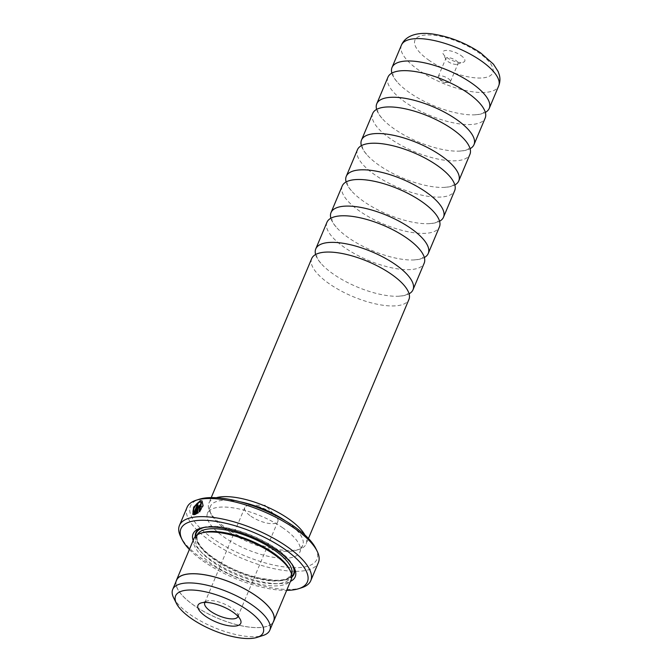 <?xml version="1.0" encoding="UTF-8"?>
<svg xmlns="http://www.w3.org/2000/svg" width="672" height="672" viewBox="0 0 672 672"><rect width="100%" height="100%" fill="white"/><g stroke="black" fill="none" stroke-linecap="round" stroke-linejoin="round"><path stroke-width="0.5" stroke-dasharray="3.36 2.52" d="M326.953 222.289A52.735 19.068 -157.2 0 0 344.921 247.775A52.735 19.068 -157.2 0 0 424.183 263.164M342.199 186.01A52.735 19.068 -157.2 0 0 360.175 211.495A52.735 19.068 -157.2 0 0 439.429 226.884M357.454 149.73A52.735 19.068 -157.2 0 0 375.43 175.224A52.735 19.068 -157.2 0 0 454.684 190.604M372.7 113.45A52.735 19.068 -157.2 0 0 390.676 138.944A52.735 19.068 -157.2 0 0 469.93 154.325M387.954 77.171A52.735 19.068 -157.2 0 0 405.93 102.665A52.735 19.068 -157.2 0 0 485.184 118.045M311.699 258.569A52.735 19.068 -157.2 0 0 329.675 284.054A52.735 19.068 -157.2 0 0 408.929 299.443M173.645 597.836A52.66 19.043 -157.2 0 0 190.655 614.88A52.66 19.043 -157.2 0 0 263.13 635.452M237.955 616.283A17.942 6.485 -157.2 0 0 237.502 613.83A17.942 6.485 -157.2 0 0 231.706 608.026A17.942 6.485 -157.2 0 0 207.018 601.012A17.942 6.485 -157.2 0 0 204.952 602.414M250.891 516.23A17.942 6.485 -157.2 0 0 277.855 521.464A17.942 6.485 -157.2 0 0 275.57 515.962A17.942 6.485 -157.2 0 0 271.74 512.786A17.942 6.485 -157.2 0 0 250.312 505.336A17.942 6.485 -157.2 0 0 244.784 507.562A17.942 6.485 -157.2 0 0 250.891 516.23M176.56 580.264A52.66 19.043 -157.2 0 0 194.502 605.716A52.66 19.043 -157.2 0 0 273.638 621.079M194.166 513.349C191.47 512.291 196.342 502.69 200.105 502.295L201.491 502.564M192.788 514.391L193.956 514.693M197.022 512.896L199.5 506.99L200.298 506.234L200.508 506.881L200.122 506.612M460.748 55.348A11.869 4.292 22.8 0 1 463.294 62.261A11.869 4.292 22.8 0 1 446.956 57.624A11.869 4.292 22.8 0 1 443.117 53.785A11.869 4.292 22.8 0 1 447.854 50.476A11.869 4.292 22.8 0 1 460.748 55.348M455.776 60.388A6.594 2.386 22.8 0 1 458.027 63.58A6.594 2.386 22.8 0 1 457.195 64.235A6.594 2.386 22.8 0 1 448.115 61.656A6.594 2.386 22.8 0 1 445.981 59.522A6.594 2.386 22.8 0 1 445.864 58.464A6.594 2.386 22.8 0 1 455.776 60.388M448.157 78.532A6.594 2.386 22.8 0 1 450.4 81.715A6.594 2.386 22.8 0 1 448.367 82.53A6.594 2.386 22.8 0 1 440.488 79.792A6.594 2.386 22.8 0 1 439.085 78.632A6.594 2.386 22.8 0 1 438.245 76.608A6.594 2.386 22.8 0 1 448.157 78.532M315.613 254.512A52.735 19.068 -157.2 0 0 322.207 264.768A52.735 19.068 -157.2 0 0 333.749 274.369A52.735 19.068 -157.2 0 0 397.152 296.276A52.735 19.068 -157.2 0 0 409.088 293.807M330.868 218.24A52.735 19.068 -157.2 0 0 337.453 228.488A52.735 19.068 -157.2 0 0 348.995 238.098A52.735 19.068 -157.2 0 0 412.398 259.997A52.735 19.068 -157.2 0 0 424.334 257.527M346.114 181.961A52.735 19.068 -157.2 0 0 352.708 192.209A52.735 19.068 -157.2 0 0 364.249 201.818A52.735 19.068 -157.2 0 0 427.652 223.717A52.735 19.068 -157.2 0 0 439.589 221.248M361.368 145.681A52.735 19.068 -157.2 0 0 367.954 155.929A52.735 19.068 -157.2 0 0 379.495 165.539A52.735 19.068 -157.2 0 0 442.898 187.438A52.735 19.068 -157.2 0 0 454.835 184.968M376.614 109.402A52.735 19.068 -157.2 0 0 383.208 119.65A52.735 19.068 -157.2 0 0 394.75 129.259A52.735 19.068 -157.2 0 0 458.153 151.158A52.735 19.068 -157.2 0 0 470.089 148.688M391.868 73.122A52.735 19.068 -157.2 0 0 398.454 83.378A52.735 19.068 -157.2 0 0 409.996 92.98A52.735 19.068 -157.2 0 0 473.399 114.878A52.735 19.068 -157.2 0 0 485.335 112.409M315.706 548.276A68.594 24.805 22.8 0 1 288.355 567.386A68.594 24.805 22.8 0 1 213.839 539.221A68.594 24.805 22.8 0 1 199.139 499.279M187.076 507.31A71.232 25.763 -157.2 0 0 211.352 541.741A71.232 25.763 -157.2 0 0 318.402 562.523M189.378 549.486A68.594 24.805 -157.2 0 0 204.305 561.893A68.594 24.805 -157.2 0 0 286.658 590.377M301.77 587.706A71.232 25.763 22.8 0 1 203.725 559.885A71.232 25.763 22.8 0 1 180.718 536.827M202.499 532.694A51.181 18.505 -157.2 0 0 196.031 537.76A51.181 18.505 -157.2 0 0 213.469 562.498A51.181 18.505 -157.2 0 0 290.388 577.424A51.181 18.505 -157.2 0 0 289.481 569.251M193.998 538.507A52.76 19.076 -157.2 0 0 211.982 564.01A52.76 19.076 -157.2 0 0 291.278 579.398M193.158 540.506A55.398 20.034 -157.2 0 0 211.974 560.633A55.398 20.034 -157.2 0 0 290.438 581.398M195.266 536.508A53.29 19.27 -157.2 0 0 213.965 558.617A53.29 19.27 -157.2 0 0 291.816 577.097M293.614 566.773A53.29 19.27 -157.2 0 0 293.101 565.656A53.29 19.27 -157.2 0 0 275.89 548.402A53.29 19.27 -157.2 0 0 202.541 527.587A53.29 19.27 -157.2 0 0 201.373 527.999M239.887 501.74A50.098 18.119 -157.2 0 0 210.37 506.436A50.098 18.119 -157.2 0 0 211.26 514.433A50.098 18.119 -157.2 0 0 227.447 530.645A50.098 18.119 -157.2 0 0 296.394 550.217A50.098 18.119 -157.2 0 0 302.736 545.261A50.098 18.119 -157.2 0 0 285.659 521.044A50.098 18.119 -157.2 0 0 285.432 520.892M282.803 527.848A50.098 18.119 -157.2 0 0 207.505 513.232A50.098 18.119 -157.2 0 0 224.582 537.449A50.098 18.119 -157.2 0 0 299.88 552.065A50.098 18.119 -157.2 0 0 282.803 527.848M216.266 497.708A52.735 19.068 -157.2 0 0 208.891 503.143A52.735 19.068 -157.2 0 0 209.832 511.56A52.735 19.068 -157.2 0 0 226.867 528.629A52.735 19.068 -157.2 0 0 299.452 549.234A52.735 19.068 -157.2 0 0 306.121 544.018A52.735 19.068 -157.2 0 0 304.844 534.946M176.089 581.381A52.76 19.076 -157.2 0 0 194.443 605.724A52.76 19.076 -157.2 0 0 273.176 622.188M195.493 514.34L198.618 512.938L198.072 512.198M200.508 506.881A70.703 25.57 22.8 0 1 201.541 506.78L201.155 506.512M201.541 506.78L201.046 504.68M199.45 510.947L199.391 511.619M199.777 511.888L203.381 505.764L202.054 500.968M194.342 514.954L198.45 505.176L198.072 504.916M198.45 505.176A70.703 25.57 -157.2 0 0 197.921 505.277M401.428 45.125A52.735 19.068 -157.2 0 0 419.395 70.61A52.735 19.068 -157.2 0 0 498.658 85.991M429.341 60.53A42.185 15.254 22.8 0 1 423.091 35.305A42.185 15.254 22.8 0 1 478.363 52.45A42.185 15.254 22.8 0 1 484.621 77.666A42.185 15.254 22.8 0 1 429.341 60.53M197.257 534.836A51.181 18.505 -157.2 0 0 197.173 535.038A51.181 18.505 -157.2 0 0 214.612 559.776A51.181 18.505 -157.2 0 0 291.53 574.703A51.181 18.505 -157.2 0 0 291.614 574.501M195.728 536.029A52.76 19.076 -157.2 0 0 214.267 558.566A52.76 19.076 -157.2 0 0 291.833 576.433M291.766 563.984A52.76 19.076 -157.2 0 0 275.579 548.453A52.76 19.076 -157.2 0 0 204.666 527.369M342.804 215.771C333.715 216.208 332.816 217.93 332.606 217.93L331.867 219.694C332.002 219.845 331.405 221.693 337.453 228.488M358.05 179.491C348.961 179.928 348.062 181.65 347.861 181.658L347.122 183.414C347.256 183.565 346.66 185.413 352.708 192.209M373.304 143.212C364.216 143.648 363.317 145.37 363.107 145.379L362.368 147.134C362.502 147.286 361.906 149.134 367.954 155.929M388.55 106.932C379.462 107.369 378.563 109.091 378.361 109.099L377.622 110.855C377.756 111.006 377.16 112.854 383.208 119.65M403.805 70.652C394.716 71.089 393.817 72.811 393.607 72.82L392.868 74.575C393.002 74.726 392.406 76.574 398.454 83.378M327.55 252.05C318.461 252.487 317.562 254.201 317.36 254.209L316.621 255.973C316.756 256.124 316.159 257.972 322.207 264.768M402.494 283.55C408.542 290.354 407.946 292.202 408.089 292.354L407.341 294.109C407.14 294.118 406.241 295.84 397.152 296.276M478.75 102.161C484.798 108.956 484.201 110.804 484.336 110.956L483.596 112.72C483.395 112.72 482.488 114.442 473.399 114.878M463.495 138.44C469.543 145.236 468.947 147.084 469.09 147.235L468.342 148.999C468.14 148.999 467.242 150.721 458.153 151.158M448.249 174.72C454.297 181.516 453.701 183.364 453.835 183.515L453.096 185.27C452.894 185.279 451.987 187.001 442.898 187.438M432.995 211C439.043 217.795 438.446 219.643 438.589 219.794L437.842 221.55C437.64 221.558 436.741 223.28 427.652 223.717M417.749 247.271C423.797 254.075 423.2 255.923 423.335 256.074L422.596 257.83C422.394 257.838 421.487 259.56 412.398 259.997M237.502 613.83L240.366 619.567M277.855 521.464L237.821 616.694M250.312 505.336L265.213 505.243L275.57 515.962M457.195 64.235L463.294 62.261M450.4 81.715L458.027 63.58M439.085 78.632L442.89 82.572L448.367 82.53M290.388 577.424L291.53 574.703L287.356 578.458C284.138 579.886 279.51 580.465 273.462 580.18L259.316 578.088C243.02 574.174 228.11 567.68 214.595 558.625C201.684 549.788 195.88 541.926 197.173 535.038L196.031 537.76M293.101 565.656L294.244 567.949M210.37 506.436L207.505 513.232M211.26 514.433L209.832 511.56M211.226 497.591L208.891 503.143M308.456 538.465L306.121 544.018M296.394 550.217L299.452 549.234M302.736 545.261L299.88 552.065M202.541 527.587L200.096 528.368M438.245 76.608L445.864 58.464M445.981 59.522L443.117 53.785M244.784 507.562L204.75 602.792M207.018 601.012L200.92 602.986"/><path stroke-width="1.01" d="M409.088 293.807A52.735 19.068 -157.2 0 0 413.003 289.758L424.183 263.164A52.735 19.068 -157.2 0 0 417.749 247.271A52.735 19.068 -157.2 0 0 406.207 237.67A52.735 19.068 -157.2 0 0 342.804 215.771A52.735 19.068 -157.2 0 0 326.953 222.289L315.773 248.884A52.735 19.068 -157.2 0 0 315.613 254.512M424.334 257.527A52.735 19.068 -157.2 0 0 428.249 253.478L439.429 226.884A52.735 19.068 -157.2 0 0 432.995 211A52.735 19.068 -157.2 0 0 421.462 201.39A52.735 19.068 -157.2 0 0 358.05 179.491A52.735 19.068 -157.2 0 0 342.199 186.01L331.019 212.604A52.735 19.068 -157.2 0 0 330.868 218.24M439.589 221.248A52.735 19.068 -157.2 0 0 443.503 217.199L454.684 190.604A52.735 19.068 -157.2 0 0 448.249 174.72A52.735 19.068 -157.2 0 0 436.708 165.11A52.735 19.068 -157.2 0 0 373.304 143.212A52.735 19.068 -157.2 0 0 357.454 149.73L346.273 176.324A52.735 19.068 -157.2 0 0 346.114 181.961M454.835 184.968A52.735 19.068 -157.2 0 0 458.758 180.919L469.93 154.325A52.735 19.068 -157.2 0 0 463.495 138.44A52.735 19.068 -157.2 0 0 451.962 128.831A52.735 19.068 -157.2 0 0 388.55 106.932A52.735 19.068 -157.2 0 0 372.7 113.45L361.519 140.045A52.735 19.068 -157.2 0 0 361.368 145.681M470.089 148.688A52.735 19.068 -157.2 0 0 474.004 144.64L485.184 118.045A52.735 19.068 -157.2 0 0 478.75 102.161A52.735 19.068 -157.2 0 0 467.208 92.551A52.735 19.068 -157.2 0 0 403.805 70.652A52.735 19.068 -157.2 0 0 387.954 77.171L376.774 103.765A52.735 19.068 -157.2 0 0 376.614 109.402M308.456 538.465L408.929 299.443A52.735 19.068 -157.2 0 0 402.494 283.55A52.735 19.068 -157.2 0 0 390.953 273.949A52.735 19.068 -157.2 0 0 327.55 252.05A52.735 19.068 -157.2 0 0 311.699 258.569L211.226 497.591M246.968 609.722A47.485 17.17 -157.2 0 0 195.384 590.226A47.485 17.17 -157.2 0 0 176.45 603.456A47.485 17.17 -157.2 0 0 191.789 618.828A47.485 17.17 -157.2 0 0 257.149 637.375A47.485 17.17 -157.2 0 0 246.968 609.722M257.149 637.375L263.13 635.452A52.66 19.043 -157.2 0 0 269.791 630.235A52.66 19.043 -157.2 0 0 251.84 604.783A52.66 19.043 -157.2 0 0 172.704 589.428A52.66 19.043 -157.2 0 0 173.645 597.836L176.45 603.456M232.865 612.049A23.218 8.392 22.8 0 1 240.366 619.567A23.218 8.392 22.8 0 1 231.109 626.035A23.218 8.392 22.8 0 1 205.892 616.501A23.218 8.392 22.8 0 1 200.92 602.986A23.218 8.392 22.8 0 1 232.865 612.049M204.952 602.414A17.942 6.485 -157.2 0 0 204.75 602.792A17.942 6.485 -157.2 0 0 210.865 611.461A17.942 6.485 -157.2 0 0 237.821 616.694A17.942 6.485 -157.2 0 0 237.955 616.283M269.791 630.235L273.638 621.079A52.66 19.043 -157.2 0 0 255.696 595.627A52.66 19.043 -157.2 0 0 176.56 580.264L172.704 589.428M201.104 502.295L201.491 502.564L199.45 510.947L199.063 510.686L201.104 502.295L199.718 502.034C195.955 502.429 191.083 512.005 193.78 513.089L197.148 505.084A71.232 25.763 22.8 0 1 198.072 504.916L193.956 514.693L192.788 514.391L193.654 507.15L200.306 500.632L202.054 500.968L202.994 505.495L199.391 511.619L199.063 510.686M202.238 501.11L200.693 500.892L194.216 507.083L192.931 514.441M200.298 506.234L200.508 506.881L200.298 506.234M200.5 504.563L201.155 506.512A71.232 25.763 -157.2 0 0 200.122 506.612L199.912 505.966L199.114 506.73L196.636 512.627L197.921 511.745L198.232 512.677L194.914 514.534L198.139 506.864L200.5 504.563L201.046 504.68M200.122 506.612L199.912 505.966M200.886 504.832L198.526 507.125L195.493 514.34M413.003 289.758A52.735 19.068 -157.2 0 0 395.027 264.264A52.735 19.068 -157.2 0 0 315.773 248.884M428.249 253.478A52.735 19.068 -157.2 0 0 410.281 227.984A52.735 19.068 -157.2 0 0 331.019 212.604M443.503 217.199A52.735 19.068 -157.2 0 0 425.527 191.705A52.735 19.068 -157.2 0 0 346.273 176.324M458.758 180.919A52.735 19.068 -157.2 0 0 440.782 155.425A52.735 19.068 -157.2 0 0 361.519 140.045M474.004 144.64A52.735 19.068 -157.2 0 0 456.028 119.154A52.735 19.068 -157.2 0 0 376.774 103.765M485.335 112.409A52.735 19.068 -157.2 0 0 489.258 108.36A52.735 19.068 -157.2 0 0 471.282 82.874A52.735 19.068 -157.2 0 0 392.02 67.486A52.735 19.068 -157.2 0 0 391.868 73.122M196.09 500.262L199.139 499.279A68.594 24.805 22.8 0 1 293.546 526.075A68.594 24.805 22.8 0 1 315.706 548.276L317.134 551.149A71.232 25.763 -157.2 0 0 294.126 528.091A71.232 25.763 -157.2 0 0 196.09 500.262A71.232 25.763 -157.2 0 0 187.076 507.31L179.449 525.454A71.232 25.763 22.8 0 1 286.499 546.227A71.232 25.763 22.8 0 1 310.783 580.658A71.232 25.763 22.8 0 1 301.77 587.706L298.712 588.689A68.594 24.805 -157.2 0 0 284.012 548.747A68.594 24.805 -157.2 0 0 209.496 520.59A68.594 24.805 -157.2 0 0 182.154 539.692A68.594 24.805 -157.2 0 0 189.378 549.486M182.154 539.692L180.718 536.827A71.232 25.763 22.8 0 1 179.449 525.454M273.176 622.188A52.76 19.076 -157.2 0 0 273.739 621.121L291.278 579.398A52.76 19.076 -157.2 0 0 290.338 570.973L289.481 569.251A51.181 18.505 -157.2 0 0 272.941 552.686A51.181 18.505 -157.2 0 0 202.499 532.694L200.676 533.282A52.76 19.076 -157.2 0 0 193.998 538.507L176.459 580.222A52.76 19.076 -157.2 0 0 176.089 581.381M290.338 570.973A52.76 19.076 -157.2 0 0 273.294 553.896A52.76 19.076 -157.2 0 0 200.676 533.282M290.438 581.398A55.398 20.034 -157.2 0 0 294.244 567.949A55.398 20.034 -157.2 0 0 276.352 550.015A55.398 20.034 -157.2 0 0 200.096 528.368A55.398 20.034 -157.2 0 0 193.158 540.506M291.816 577.097A53.29 19.27 -157.2 0 0 293.614 566.773M285.432 520.892A50.098 18.119 -157.2 0 0 239.887 501.74M304.844 534.946A52.735 19.068 -157.2 0 0 288.145 518.524A52.735 19.068 -157.2 0 0 216.266 497.708M193.696 513.03L194.166 513.349L193.696 513.03M273.739 621.121A52.76 19.076 -157.2 0 0 255.755 595.619A52.76 19.076 -157.2 0 0 176.459 580.222M286.658 590.377A68.594 24.805 -157.2 0 0 298.712 588.689M310.783 580.658L318.402 562.523A71.232 25.763 -157.2 0 0 317.134 551.149M201.373 527.999A53.29 19.27 -157.2 0 0 195.266 536.508M198.307 512.014L196.636 512.627M199.45 510.947L199.777 511.888M197.921 505.277A70.703 25.57 -157.2 0 0 197.526 505.352L197.148 505.084M197.526 505.352L194.166 513.349M401.428 45.125C406.283 33.919 420.605 32.172 432.944 34.054C449.778 36.691 465.646 42.949 480.53 52.828L493.416 64.151L498.112 71.492L499.296 74.852C500.321 78.557 500.111 82.27 498.658 85.991A52.735 19.068 -157.2 0 0 480.682 60.505A52.735 19.068 -157.2 0 0 401.428 45.125L392.02 67.486M291.614 574.501A51.181 18.505 -157.2 0 0 274.092 549.965A51.181 18.505 -157.2 0 0 197.257 534.836M291.833 576.433A52.76 19.076 -157.2 0 0 291.766 563.984M204.666 527.369A52.76 19.076 -157.2 0 0 195.728 536.029M498.658 85.991L489.258 108.36"/></g></svg>
